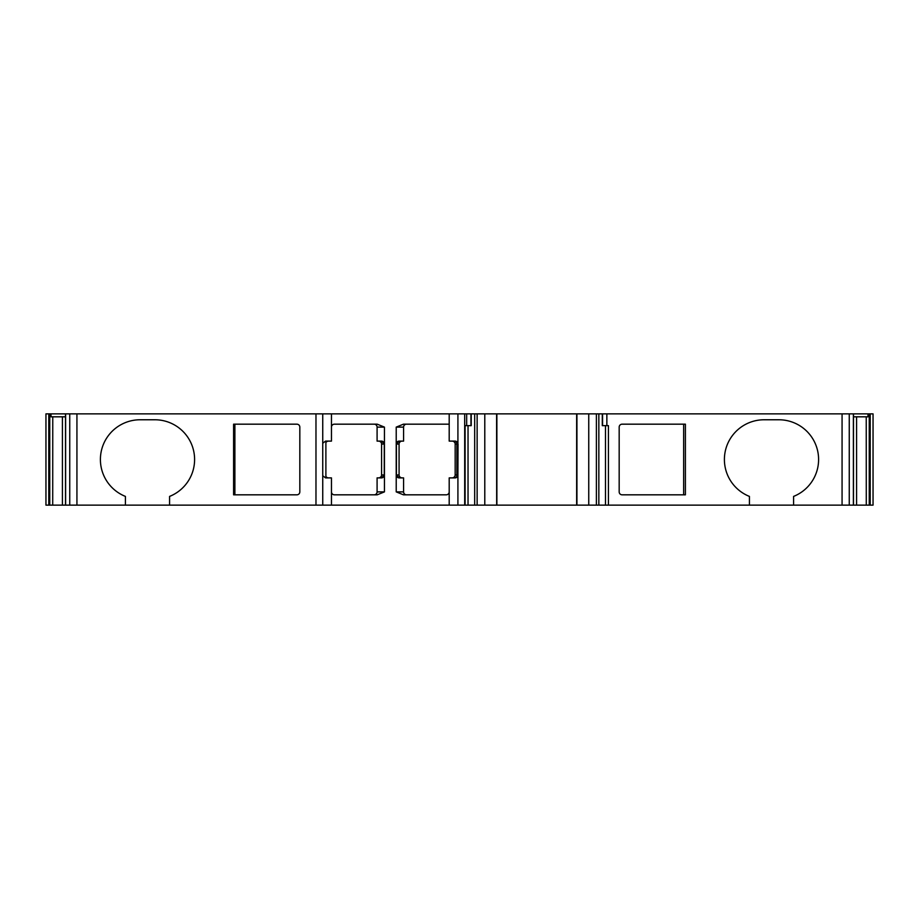 <?xml version="1.0" encoding="UTF-8"?>
<svg xmlns="http://www.w3.org/2000/svg" width="919" height="919" viewBox="0 0 919 919"><rect width="100%" height="100%" fill="white"/><g stroke="black" fill="none" stroke-linecap="round" stroke-linejoin="round"><path stroke-width="1.38" d="M867.984 413.872L853.383 413.872L853.383 505.128L869.236 505.128L869.236 413.872L867.984 413.872L867.984 416.824L853.487 416.824M576.845 413.872L576.65 505.128L576.65 413.872L606.862 413.872L606.862 425.646L608.435 425.646L608.435 505.128L608.435 425.646M576.65 505.128L496.674 505.128L496.88 413.872L576.65 413.872M465.094 425.646L465.094 505.128L465.094 425.646L471.229 425.646L471.229 413.872L496.88 413.872M65.513 416.824L51.016 416.824L51.016 413.872L65.617 413.872L65.617 505.128L69.741 505.128L69.741 413.872L76.932 413.872L76.932 505.128L69.741 505.128M602.301 413.872L602.301 425.646L606.862 425.646M402.212 441.109A3.136 2.941 0 0 0 399.076 444.049L396.215 444.049A2.941 2.941 0 0 1 396.388 443.073A2.941 2.941 0 0 0 396.215 444.049L396.215 474.951L399.076 474.951A3.136 2.941 180 0 0 402.212 477.891M378.456 477.891A3.136 2.941 180 0 0 381.58 474.951L384.441 474.951A2.941 2.941 0 0 1 384.28 475.927A2.941 2.941 0 0 0 384.441 474.951L384.441 444.049L381.58 444.049A3.136 2.941 0 0 0 378.456 441.109M48.787 505.128L48.787 413.872L45.95 413.872L45.95 505.128L65.617 505.128M873.05 413.872L873.05 505.128L870.213 505.128L870.213 413.872L873.05 413.872M869.236 505.128L870.213 505.128M869.236 413.872L870.213 413.872M866.284 505.128L866.238 416.824M853.383 413.872L849.259 413.872L849.259 505.128L793.579 505.128L793.579 496.409A39.735 39.735 0 0 0 778.864 419.765L764.149 419.765A39.735 39.735 0 0 0 749.422 496.409L749.422 505.128L605.495 505.128L605.495 425.646M853.383 505.128L849.259 505.128M842.068 505.128L842.068 413.872L849.259 413.872M576.937 413.872L576.937 505.128L605.495 505.128M588.746 505.128L588.746 413.872M496.593 413.872L496.674 505.128M466.668 425.646L466.668 413.872L464.692 413.872L464.692 505.128L496.593 505.128M484.784 505.128L484.784 413.872M466.668 413.872L471.229 413.872M69.741 413.872L65.617 413.872M48.787 413.872L51.016 413.872M52.762 416.824L52.716 505.128M377.089 491.883L384.441 491.883L384.441 474.951L381.5 477.891A2.941 2.941 0 0 0 382.224 477.811A2.941 2.941 0 0 1 381.5 477.891L377.089 477.891L377.089 491.883A2.941 2.941 0 0 1 374.136 494.824M331.46 427.117A2.941 2.941 0 0 1 334.401 424.176L377.238 424.176L384.441 427.117L384.441 444.049L381.5 441.109L377.089 441.109L377.089 427.117A2.941 2.941 0 0 0 374.136 424.176M403.579 427.117L396.215 427.117L396.215 444.049L399.156 441.109A2.941 2.941 0 0 0 398.444 441.189A2.941 2.941 0 0 1 399.156 441.109L403.579 441.109L403.579 427.117A2.941 2.941 0 0 1 406.52 424.176M449.196 491.883A2.941 2.941 0 0 1 446.255 494.824L403.43 494.824L396.215 491.883L396.215 474.951L399.156 477.891L403.579 477.891L403.579 491.883A2.941 2.941 0 0 0 406.52 494.824M381.5 441.109A2.941 2.768 -90 0 1 384.268 444.049L384.268 474.951A2.941 2.768 -90 0 1 381.5 477.891M399.156 477.891A2.941 2.768 90 0 1 396.399 474.951L396.399 444.049A2.941 2.768 90 0 1 399.156 441.109M457.915 443.234L457.915 413.872L449.196 413.872L449.196 441.109L455.089 441.109L458.03 444.049L457.915 475.766L455.089 477.891L449.196 477.891L449.196 505.128L457.915 505.128L457.915 475.766M464.692 505.128L457.915 505.128M457.915 413.872L464.692 413.872M331.46 413.872L322.741 413.872L322.741 443.234L325.579 441.109L331.46 441.109L331.46 413.872L449.196 413.872M449.196 505.128L331.46 505.128L331.46 477.891L325.579 477.891L322.741 475.766L322.741 443.234M331.46 505.128L169.578 505.128L169.578 496.409A39.735 39.735 0 0 0 154.852 419.765L140.136 419.765A39.735 39.735 0 0 0 125.421 496.409L125.421 505.128L76.932 505.128M315.975 505.128L315.975 413.872L322.741 413.872M396.215 427.117L403.43 424.176L449.196 424.176M384.441 491.883L377.238 494.824L334.401 494.824A2.941 2.941 0 0 1 331.46 491.883M456.869 477.202A2.941 2.768 -90 0 1 455.089 477.891M452.033 477.891A3.136 2.941 180 0 0 455.169 474.951L456.869 474.951M455.089 441.109A2.941 2.768 -90 0 1 456.869 441.798M456.869 444.049L455.169 444.049A3.136 2.941 0 0 0 452.033 441.109M455.169 444.049L455.169 474.951M399.076 474.951L399.076 444.049M381.58 444.049L381.58 474.951M328.623 441.109A3.136 2.941 0 0 0 325.889 442.602M325.889 476.398A3.136 2.941 180 0 0 328.623 477.891M315.975 413.872L76.932 413.872M842.068 413.872L606.862 413.872M793.579 505.128L749.422 505.128M169.578 505.128L125.421 505.128M296.871 424.176L233.598 424.176L233.598 494.824L296.871 494.824A2.941 2.941 0 0 0 299.824 491.883L299.824 427.117A2.941 2.941 0 0 0 296.871 424.176M234.885 494.824L234.885 424.176M685.402 424.176L622.129 424.176A2.941 2.941 0 0 0 619.176 427.117L619.176 491.883A2.941 2.941 0 0 0 622.129 494.824L685.402 494.824L685.402 424.176M683.644 424.176L683.644 494.824M325.889 477.891L325.889 441.109M456.869 477.294L456.869 441.706M62.412 505.128L62.412 416.824M856.588 505.128L856.588 416.824M602.577 425.646L602.577 413.872M598.843 505.128L598.843 413.872M596.397 505.128L596.397 413.872M496.674 416.824L496.674 413.872M477.133 505.128L477.133 413.872M474.686 505.128L474.686 413.872M468.035 505.128L468.035 425.646M470.953 425.646L470.953 413.872M49.764 505.128L49.764 413.872M384.441 427.117L377.089 427.117M396.215 491.883L403.579 491.883M322.741 475.766L322.741 505.128M496.88 505.128L496.88 416.824M853.487 413.872L853.487 505.128M65.513 413.872L65.513 505.128"/></g></svg>
